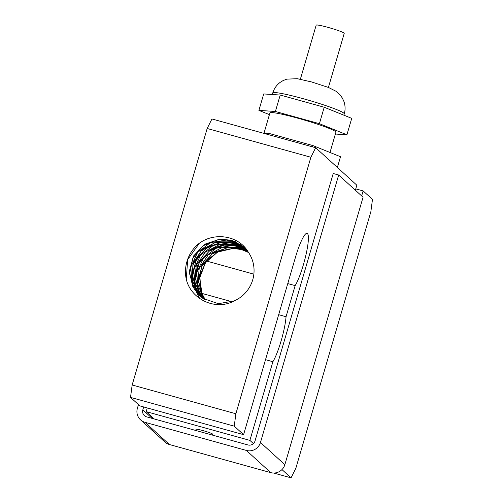 <?xml version="1.0" encoding="UTF-8"?>
<svg xmlns="http://www.w3.org/2000/svg" width="503" height="503" viewBox="0 0 503 503"><rect width="100%" height="100%" fill="white"/><g stroke="black" fill="none" stroke-linecap="round" stroke-linejoin="round"><path stroke-width="0.75" d="M300.366 79.229L316.18 25.15A14.612 1.207 16.3 0 1 328.201 27.426A14.612 1.207 16.3 0 1 344.228 33.349L328.415 87.428M269.419 114.634L258.9 110.39L275.399 111.477L319.405 123.681L346.919 134.798L335.388 134.031M264.025 133.075L269.916 112.942A34.38 2.836 16.3 0 1 298.191 118.293A34.38 2.836 16.3 0 1 335.91 132.239L329.993 152.472M346.919 134.798L351.729 118.356L324.215 107.24L319.405 123.681M275.399 111.477L280.209 95.036L324.215 107.24M258.9 110.39L263.71 93.942L280.209 95.036M337.368 167.468L340.512 156.722L312.998 145.606L312.627 146.876M268.615 134.672L268.986 133.402L312.998 145.606M262.465 132.968L268.986 133.402M281.969 469.582L291.055 477.85L295.833 468.318L370.843 211.813L372.478 199.421L363.128 190.914L361.657 195.944M355.363 190.216L356.834 185.186L315.664 147.725L211.945 118.96L207.167 128.485L310.885 157.25L315.664 147.725M310.885 157.25L235.876 413.762L132.157 384.996L207.167 128.485M132.157 384.996L130.522 397.389L234.247 426.154L235.876 413.762M234.247 426.154L243.597 434.661L295.431 257.391A28.652 4.766 105.5 0 1 307.025 233.361A28.652 4.766 105.5 0 1 307.377 233.568L307.49 233.669A28.652 4.766 -74.5 0 1 305.629 256.285A28.652 4.766 -74.5 0 1 295.148 285.616L286.05 316.733A28.652 4.766 -74.5 0 1 272.89 361.72L249.89 440.389L253.405 443.589M186.248 279.165A36.386 35.751 132.3 0 1 195.893 246.193C210.682 231.481 238.045 234.102 248.331 252.185A32.858 32.286 132.3 0 1 234.065 300.976C215.586 311.049 190.87 299.304 186.255 279.165L187.688 259.605L199.188 243.483M248.331 252.185L249.016 253.204M199.842 295.814L194.177 288.936L189.6 273.783L192.856 258.114L203.181 245.734L218.107 239.629L231.317 240.252L219.943 239.139L204.664 244.263L193.561 255.97L189.291 271.413L192.869 286.855L199.59 295.588L203.401 298.556L218.34 303.686L234.065 300.976M199.59 298.43L196.805 292.702M196.748 292.557L196.214 291.011M196.076 290.589L195.698 289.256M195.522 288.559L194.667 276.719L197.742 265.169M213.102 248.306L225.564 243.917L238.711 244.238M239.151 244.332L240.038 244.546M240.302 244.609L241.019 244.804M248.394 252.273L241.314 249.343L235.09 248.231L219.226 250.922L206.444 260.78L199.804 275.411L200.892 291.281L205.092 299.599M248.061 251.745L240.315 248.432L228.714 247.338L213.467 252.575L202.445 264.352L198.283 279.819L201.967 295.236L204.495 299.247M247.746 251.261L238.453 247.294L222.401 247.325L208.185 254.958L199.219 268.338L197.641 284.226L203.904 298.883M247.432 250.783L238.315 246.615L232.166 245.508L216.296 248.161L203.489 257.989L196.818 272.607L197.868 288.483L203.338 298.518M247.143 250.362L241.591 247.231L237.315 245.709L225.79 244.603L210.537 249.802L199.484 261.56L195.29 277.021L198.93 292.444L202.778 298.134M246.696 249.853L235.53 244.584L219.478 244.577L205.243 252.179L196.245 265.54L194.63 281.422L200.772 295.984L202.212 297.732M202.332 297.87L202.665 298.229M246.237 249.343L244.357 248.004L235.316 243.886L229.242 242.786L213.366 245.401L200.54 255.203L193.837 269.809L194.85 285.679L201.665 297.323M245.785 248.872L238.667 244.533L234.316 242.98L222.867 241.874L207.601 247.036L196.522 258.762L192.291 274.217L195.9 289.646L201.156 296.921M245.275 248.35L232.606 241.874L216.554 241.83L202.3 249.4L193.271 262.742L191.624 278.624L197.729 293.199L200.615 296.487M244.798 247.891L241.421 245.319L232.317 241.163L226.319 240.069L210.436 242.647L197.591 252.412L190.851 267.005L191.825 282.881L200.037 295.99M247.118 250.324L235.737 241.836L231.317 240.252M205.262 299.694L201.898 293.507L199.773 277.769L205.45 262.755L217.573 252.097L233.241 248.388L241.591 249.601L248.696 252.544M204.652 299.342L203.287 297.311L198.603 282.189L201.753 266.508L211.989 254.053L226.878 247.847L240.591 248.689L248.155 251.896M239.315 247.526L247.834 251.393M237.315 245.709L223.954 245.106L209.053 251.28L198.786 263.71L195.598 279.391L200.251 294.519L202.935 298.241M236.316 244.798L246.822 249.991M234.316 242.98L221.031 242.371L206.117 248.507L195.818 260.912L192.599 276.587L197.214 291.727L201.301 297.04M233.599 242.327L245.407 248.482M232.323 241.163L239.9 244.464L244.961 248.048M200.747 296.594L199.333 295.072L192.278 280.951L192.894 265.018L201.043 251.142L214.781 242.672L230.814 241.673L233.593 242.32M291.055 477.85L273.707 473.04M154.226 418.955L146.166 411.624L249.89 440.389M195.711 430.461L196.051 429.298A8.595 0.71 16.3 0 1 204.501 431.033A8.595 0.71 16.3 0 1 212.549 434.127L212.279 435.057M143.669 406.952L142.821 409.87A5.728 5.627 -47.7 0 0 146.662 416.861L247.966 444.954A5.728 5.627 132.3 0 0 255.015 440.98L333.225 173.51L338.67 175.025L260.46 442.489A11.462 11.261 132.3 0 1 246.363 450.437L145.059 422.338A11.462 11.261 132.3 0 1 137.376 408.361L138.47 404.619M140.551 419.854L164.94 442.049A11.462 11.261 -47.7 0 0 169.448 444.539L270.752 472.631A11.462 11.261 -47.7 0 0 284.849 464.69L363.065 197.22L338.67 175.025M363.128 190.914L355.753 188.87M243.597 434.661L139.872 405.896L130.522 397.389M295.148 285.616L287.779 283.566M253.864 274.166L206.689 261.082M286.05 316.733L278.675 314.689M232.103 301.775L201.848 293.381M272.89 361.72L265.521 359.676M146.166 411.624L147.247 407.939M303.403 98.751A37.247 3.075 16.3 0 1 344.272 113.86C345.435 109.78 345.341 105.712 343.989 101.65L342.386 98.116L340.003 94.784L336.035 91.263L328.327 87.396L311.52 81.932L297.26 78.694L286.792 79.141L283.12 80.562L280.096 82.423C276.505 85.158 274.06 88.666 272.771 92.954A37.247 3.075 16.3 0 1 303.403 98.751M260.46 442.489L284.849 464.69M270.752 472.631L246.363 450.437M142.821 409.87L152.183 418.389M145.059 422.338L169.448 444.539M306.61 233.354L307.377 233.568M307.49 233.669L306.478 233.386M343.882 115.181L344.272 113.86M272.318 94.514L272.771 92.954"/></g></svg>
